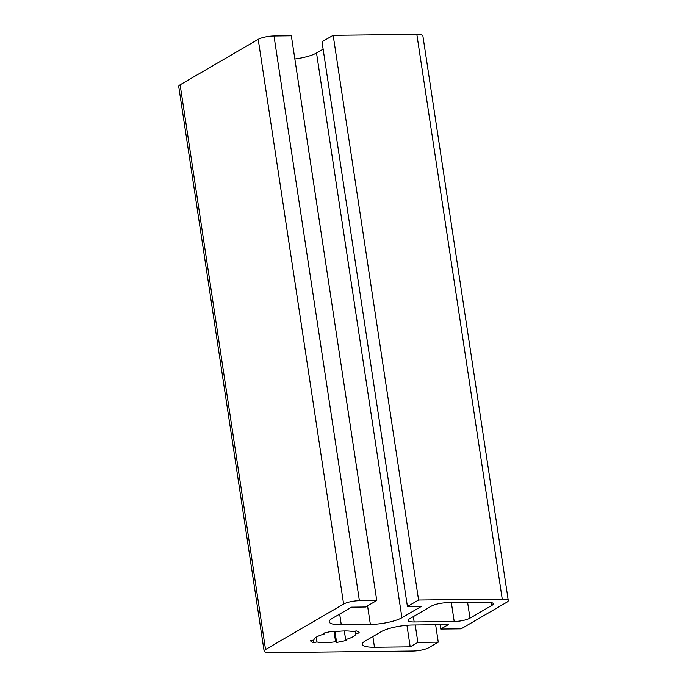 <?xml version="1.0" encoding="UTF-8"?>
<svg xmlns="http://www.w3.org/2000/svg" width="687" height="687" viewBox="0 0 687 687"><rect width="100%" height="100%" fill="white"/><g stroke="black" fill="none" stroke-linecap="round" stroke-linejoin="round"><path stroke-width="1.03" d="M355.454 631.104L355.84 633.646A21.151 4.972 -8.6 0 1 345.638 639.58L346.652 640.267A24.68 5.805 -8.6 0 1 336.604 642.405L335.6 641.718A21.151 4.972 -8.6 0 1 316.939 641.933L313.504 642.663A24.68 5.805 -8.6 0 1 310.558 640.67L314.002 639.941A21.151 4.972 -8.6 0 1 324.195 634.007L323.191 633.32A24.68 5.805 -8.6 0 1 333.229 631.181L334.243 631.868A21.151 4.972 -8.6 0 1 352.895 631.654L356.338 630.915A24.68 5.805 -8.6 0 1 359.275 632.907L355.84 633.646M324.058 633.088L324.195 634.007M344.333 630.958L345.638 639.58M334.998 631.757L336.604 642.405M334.088 631.765L335.6 641.718M316.226 637.201L316.939 641.933M313.117 640.129L313.504 642.663M407.425 606.527L418.581 600.026L333.169 35.303L322.014 41.795L407.425 606.527L421.457 606.363L401.929 617.725A23.504 5.53 -8.6 0 1 370.37 624.449L341.293 624.784A23.504 5.53 -8.6 0 1 329.21 621.804A23.504 5.53 -8.6 0 1 332.044 618.523L351.564 607.162L365.596 606.999L376.751 600.507L291.34 35.776L273.993 35.973L359.404 600.704L376.751 600.507M294.852 58.988A23.504 5.53 171.4 0 0 316.527 53.002L323.13 49.155M333.169 35.303L416.837 34.35A11.756 2.765 -8.6 0 1 422.874 35.836L508.286 600.567A11.756 2.765 -8.6 0 1 506.869 602.207L461.132 628.828L440.728 629.06L440.066 624.698M435.635 624.741L438.263 642.139L428.782 647.661A11.756 2.765 -8.6 0 1 413.007 651.027L270.163 652.65A11.756 2.765 -8.6 0 1 264.126 651.164L178.714 86.433A11.756 2.765 -8.6 0 1 180.131 84.793L258.218 39.339A11.756 2.765 -8.6 0 1 273.993 35.973M418.581 600.026L502.24 599.081A11.756 2.765 -8.6 0 1 508.286 600.567M415.231 624.972L417.859 642.371L410.191 646.836L374.484 647.248A23.504 5.53 -8.6 0 1 362.392 644.269A23.504 5.53 -8.6 0 1 365.226 640.988L381.13 631.731A23.504 5.53 -8.6 0 1 412.689 625.007L448.396 624.595L440.728 629.06M438.263 642.139L417.859 642.371M406.936 625.29L410.191 646.836M264.126 651.164A11.756 2.765 -8.6 0 1 265.543 649.516L343.62 604.062A11.756 2.765 -8.6 0 1 359.404 600.704M469.985 618.145L491.875 605.402A11.756 2.765 171.4 0 0 493.292 603.761A11.756 2.765 171.4 0 0 487.255 602.276L447.203 602.731A11.756 2.765 171.4 0 0 431.427 606.089L409.529 618.832A11.756 2.765 171.4 0 0 408.112 620.473A11.756 2.765 171.4 0 0 414.158 621.967L454.201 621.512A11.756 2.765 171.4 0 0 469.985 618.145L467.615 602.499M339.679 614.075L341.293 624.784M367.562 605.857L370.37 624.449M316.527 53.002L401.929 617.725M416.837 34.35L502.24 599.081M372.861 636.54L374.484 647.248M413.351 616.608L414.158 621.967M451.359 602.679L454.201 621.512M180.131 84.793L265.543 649.516M258.218 39.339L343.62 604.062M491.454 602.611L491.875 605.402"/></g></svg>
